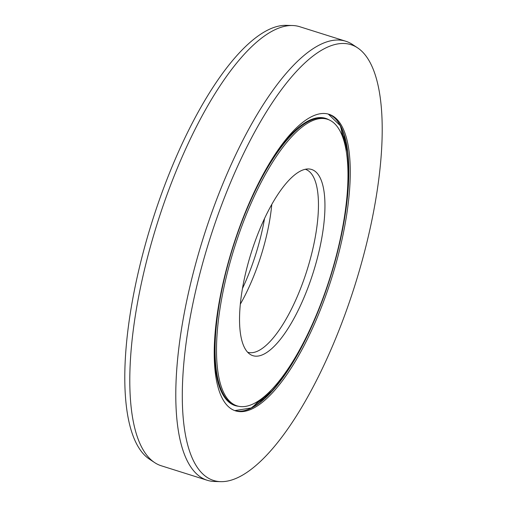 <?xml version="1.0" encoding="UTF-8"?>
<svg xmlns="http://www.w3.org/2000/svg" width="507" height="507" viewBox="0 0 507 507"><rect width="100%" height="100%" fill="white"/><g stroke="black" fill="none" stroke-linecap="round" stroke-linejoin="round"><path stroke-width="0.76" d="M242.447 288.54A97.623 32.537 -72.5 0 0 244.082 284.985A97.623 32.537 107.5 0 0 264.553 218.46M327.446 119.265A150.262 50.079 107.5 0 1 312.001 324.987A150.262 50.079 -72.5 0 1 237.048 405.873A150.262 50.079 -72.5 0 1 252.492 200.145A150.262 50.079 107.5 0 1 327.446 119.265L326.007 118.809A150.262 50.079 107.5 0 0 251.054 199.695A150.262 50.079 -72.5 0 0 235.609 405.416L237.048 405.873M301.576 303.123A97.623 32.537 -72.5 0 1 250.071 354.323A97.623 32.537 -72.5 0 1 262.918 222.015A97.623 32.537 107.5 0 1 308.541 168.958A97.623 32.537 107.5 0 1 301.576 303.123M305.309 169.275A95.912 31.966 107.5 0 1 305.347 169.287A95.912 31.966 107.5 0 1 295.492 300.594A95.912 31.966 -72.5 0 1 247.644 352.226A95.912 31.966 -72.5 0 1 247.606 352.213M240.312 304.2A95.912 31.966 -72.5 0 0 249.495 286.087A95.912 31.966 107.5 0 0 271.79 204.41M154.641 462.599L149.457 459.177A228.473 76.145 -72.5 0 1 179.51 149.521A228.473 76.145 107.5 0 1 286.297 25.35L292.507 25.521A230.191 76.715 107.5 0 0 184.922 150.623A230.191 76.715 -72.5 0 0 154.641 462.599A230.191 76.715 -72.5 0 0 161.258 465.775L207.255 480.281A230.191 76.715 -72.5 0 1 230.913 165.13A230.191 76.715 107.5 0 1 345.742 41.225A230.191 76.715 107.5 0 1 352.359 44.401L357.543 47.823A228.473 76.145 107.5 0 0 237.003 167.659A228.473 76.145 -72.5 0 0 220.703 481.65L214.493 481.479A230.191 76.715 -72.5 0 1 207.255 480.281M345.742 41.225L299.745 26.719A230.191 76.715 107.5 0 0 292.507 25.521M357.543 47.823A228.473 76.145 107.5 0 1 327.49 357.479A228.473 76.145 -72.5 0 1 220.703 481.65M313.034 327.154A155.478 51.815 -72.5 0 1 235.476 410.847A155.478 51.815 -72.5 0 1 251.459 197.977A155.478 51.815 107.5 0 1 329.018 114.29A155.478 51.815 107.5 0 1 313.034 327.154M342.694 137.023A168.768 56.245 107.5 0 0 340.831 126.788L342.694 137.023M259.723 400.074A168.768 56.245 -72.5 0 1 252.328 407.387L259.723 400.074M238.512 406.259A150.566 50.18 -72.5 0 1 214.898 335.425M328.872 119.785A150.566 50.18 107.5 0 0 268.887 164.255M344.589 215.925A155.782 51.917 107.5 0 0 347.162 149.603L340.254 125.673L328.289 114.075A155.478 51.815 107.5 0 1 311.596 326.704A155.478 51.815 -72.5 0 1 234.766 410.6L251.212 407.97L270.599 392.329A155.782 51.917 -72.5 0 1 244.469 410.607M347.162 149.603A155.782 51.917 107.5 0 0 336.242 119.639M306.545 336.54A155.782 51.917 -72.5 0 1 270.599 392.329M271.169 390.117A173.983 57.982 -72.5 0 1 265.205 397.767M346.357 151.745A173.983 57.982 107.5 0 0 345.863 142.055M344.944 144.59A173.831 57.931 107.5 0 0 344.088 135.122M265.909 395.168A173.831 57.931 -72.5 0 1 259.774 402.431"/></g></svg>
